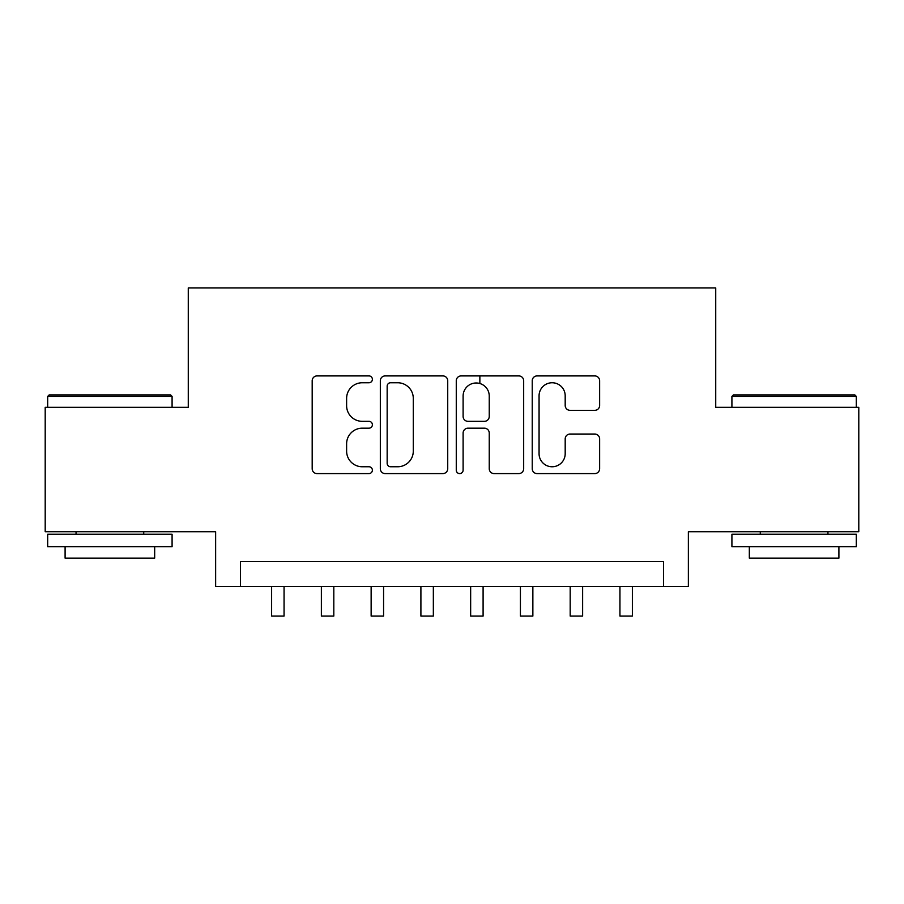 <?xml version="1.0" encoding="UTF-8"?>
<svg xmlns="http://www.w3.org/2000/svg" width="904" height="904" viewBox="0 0 904 904"><rect width="100%" height="100%" fill="white"/><g stroke="black" fill="none" stroke-linecap="round" stroke-linejoin="round"><path stroke-width="1.36" d="M372.38 379.33A3.424 3.424 0 0 0 368.968 375.906L317.067 375.906A4.882 4.882 0 0 0 312.185 380.799L312.185 468.713A4.882 4.882 0 0 0 317.067 473.594L368.968 473.594A3.424 3.424 0 0 0 372.38 470.182A3.424 3.424 0 0 0 368.968 466.758L362.244 466.758A15.628 15.628 0 0 1 346.616 451.13L346.616 443.807A15.628 15.628 0 0 1 362.244 428.18L368.968 428.18A3.424 3.424 0 0 0 372.38 424.756A3.424 3.424 0 0 0 368.968 421.332L362.244 421.332A15.628 15.628 0 0 1 346.616 405.704L346.616 398.381A15.628 15.628 0 0 1 362.244 382.754L368.968 382.754A3.424 3.424 0 0 0 372.38 379.33M594.742 410.348A4.882 4.882 0 0 0 599.634 405.467L599.634 380.799A4.882 4.882 0 0 0 594.742 375.906L537.112 375.906A4.882 4.882 0 0 0 532.23 380.799L532.23 468.713A4.882 4.882 0 0 0 537.112 473.594L594.742 473.594A4.882 4.882 0 0 0 599.634 468.713L599.634 438.926A4.882 4.882 0 0 0 594.742 434.033L570.085 434.033A4.882 4.882 0 0 0 565.192 438.926L565.192 453.695A13.063 13.063 0 0 1 552.129 466.758A13.063 13.063 0 0 1 539.066 453.695L539.066 395.816A13.063 13.063 0 0 1 552.129 382.754A13.063 13.063 0 0 1 565.192 395.816L565.192 405.467A4.882 4.882 0 0 0 570.085 410.348L594.742 410.348M663.491 586.481L688.362 586.481L688.362 531.744L858.8 531.744L858.8 407.342L715.731 407.342L715.731 287.913L188.269 287.913L188.269 407.342L45.2 407.342L45.2 531.744L215.638 531.744L215.638 586.481L663.491 586.481L663.491 561.599L240.509 561.599L240.509 586.481M447.729 380.799A4.882 4.882 0 0 0 442.847 375.906L385.206 375.906A4.882 4.882 0 0 0 380.324 380.799L380.324 468.713A4.882 4.882 0 0 0 385.206 473.594L442.847 473.594A4.882 4.882 0 0 0 447.729 468.713L447.729 380.799M461.153 375.906L518.794 375.906A4.882 4.882 0 0 1 523.676 380.799L523.676 468.713A4.882 4.882 0 0 1 518.794 473.594L494.126 473.594A4.882 4.882 0 0 1 489.245 468.713L489.245 433.061A4.882 4.882 0 0 0 484.363 428.18L468.001 428.18A4.882 4.882 0 0 0 463.108 433.061L463.108 470.182A3.424 3.424 0 0 1 459.695 473.594A3.424 3.424 0 0 1 456.271 470.182L456.271 380.799A4.882 4.882 0 0 1 461.153 375.906M390.573 382.754A3.424 3.424 0 0 0 387.161 386.166L387.161 463.345A3.424 3.424 0 0 0 390.573 466.758L397.658 466.758A15.628 15.628 0 0 0 413.286 451.13L413.286 398.381A15.628 15.628 0 0 0 397.658 382.754L390.573 382.754M489.245 396.065A13.063 13.063 0 0 0 476.182 382.991A13.063 13.063 0 0 0 463.108 396.065L463.108 416.45A4.882 4.882 0 0 0 468.001 421.332L484.363 421.332A4.882 4.882 0 0 0 489.245 416.45L489.245 396.065M271.618 586.481L271.618 616.087L284.059 616.087L284.059 586.481M49.178 394.901L170.596 394.901L172.088 396.393L47.686 396.393L49.178 394.901M109.892 546.671L47.686 546.671L47.686 534.23L172.088 534.23L172.088 546.671L109.892 546.671M154.674 546.671L154.674 558.118L65.099 558.118L65.099 546.671M733.404 394.901L854.822 394.901L856.314 396.393L731.912 396.393L733.404 394.901M794.107 546.671L731.912 546.671L731.912 534.23L856.314 534.23L856.314 546.671L794.107 546.671M838.901 546.671L838.901 558.118L749.326 558.118L749.326 546.671M321.372 586.481L321.372 616.087L333.813 616.087L333.813 586.481M371.137 586.481L371.137 616.087L383.578 616.087L383.578 586.481M420.902 586.481L420.902 616.087L433.344 616.087L433.344 586.481M479.866 383.522L479.866 375.906M470.656 586.481L470.656 616.087L483.098 616.087L483.098 586.481M520.421 586.481L520.421 616.087L532.863 616.087L532.863 586.481M570.187 586.481L570.187 616.087L582.628 616.087L582.628 586.481M619.941 586.481L619.941 616.087L632.382 616.087L632.382 586.481M47.686 407.342L47.686 396.393M76.049 534.23L76.049 531.744M143.725 534.23L143.725 531.744M172.088 407.342L172.088 396.393M731.912 407.342L731.912 396.393M760.275 534.23L760.275 531.744M827.951 534.23L827.951 531.744M856.314 407.342L856.314 396.393"/></g></svg>
